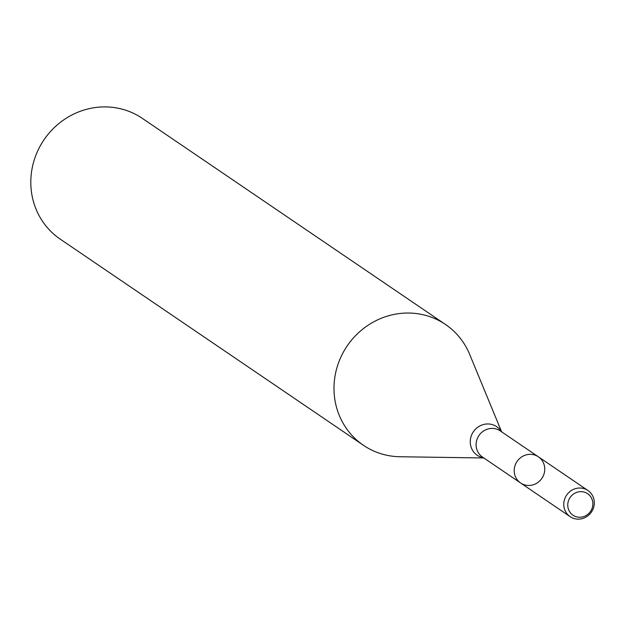 <?xml version="1.0" encoding="UTF-8"?>
<svg xmlns="http://www.w3.org/2000/svg" width="624" height="624" viewBox="0 0 624 624"><rect width="100%" height="100%" fill="white"/><g stroke="black" fill="none" stroke-linecap="round" stroke-linejoin="round"><path stroke-width="0.94" d="M520.595 482.976L482.477 457.057A15.818 15.015 124.2 0 1 476.182 446.378A15.818 15.015 124.2 0 1 483.678 430.919A15.818 15.015 124.2 0 1 500.261 430.895L538.379 456.807A15.818 15.015 124.2 0 0 521.797 456.838A15.818 15.015 124.2 0 0 514.301 472.29A15.818 15.015 124.2 0 0 520.595 482.976A15.818 15.015 124.2 0 0 541.897 478.335A15.818 15.015 124.2 0 0 538.379 456.807A15.818 15.015 124.2 0 0 521.797 456.838A15.818 15.015 124.2 0 0 514.301 472.29A15.818 15.015 124.2 0 0 520.595 482.976L570.149 516.664A15.818 15.015 124.2 0 0 591.458 512.023A15.818 15.015 124.2 0 0 587.933 490.503A15.818 15.015 124.2 0 0 571.35 490.526A15.818 15.015 124.2 0 0 563.854 505.986A15.818 15.015 124.2 0 0 570.149 516.664M501.602 431.8L469.654 354.346A73.016 69.28 124.2 0 0 445.528 324.511A73.016 69.28 124.2 0 0 368.987 324.644A73.016 69.28 124.2 0 0 334.386 395.975A73.016 69.28 124.2 0 0 363.418 445.279A73.016 69.28 124.2 0 0 400.031 456.745L483.811 457.969M445.528 324.511L142.342 118.381A73.016 69.28 124.2 0 0 65.801 118.513A73.016 69.28 124.2 0 0 31.2 189.844A73.016 69.28 124.2 0 0 60.232 239.14L363.418 445.279M567.824 506.423A13.01 12.347 124.2 0 0 587.707 514.418A13.01 12.347 124.2 0 0 585.406 492.508A13.01 12.347 124.2 0 0 567.824 506.423M501.345 431.629A17.3 16.411 124.2 0 0 481.712 425.092A17.3 16.411 124.2 0 0 470.348 443.602A17.3 16.411 124.2 0 0 483.553 457.79M538.379 456.807L587.933 490.503"/></g></svg>
